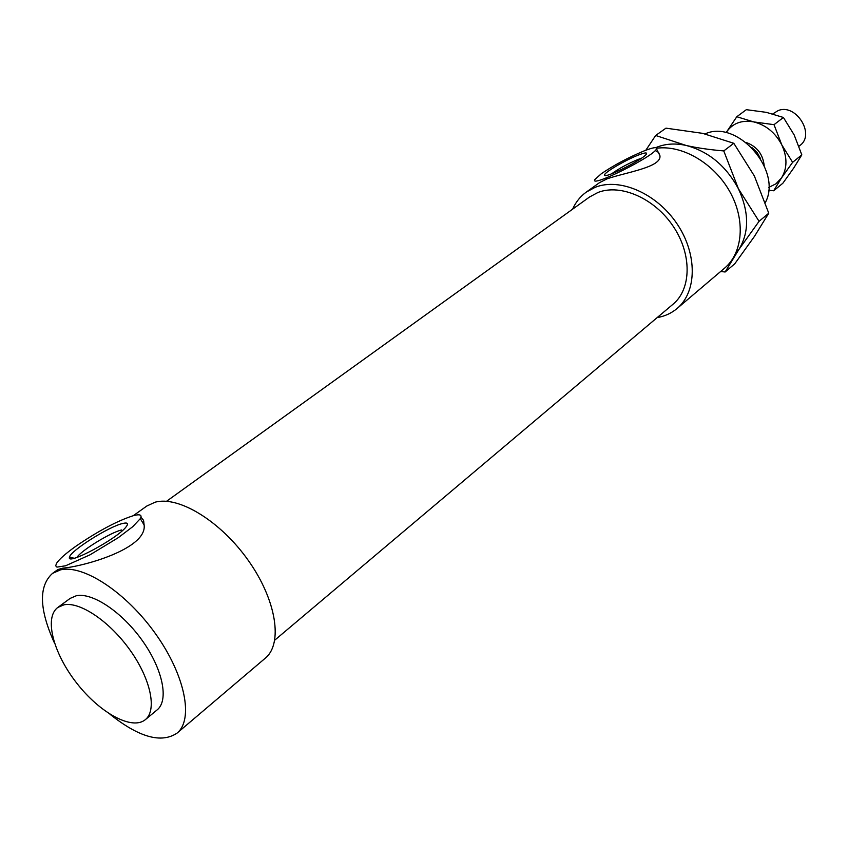 <?xml version="1.0" encoding="UTF-8"?>
<svg xmlns="http://www.w3.org/2000/svg" width="848" height="848" viewBox="0 0 848 848"><rect width="100%" height="100%" fill="white"/><g stroke="black" fill="none" stroke-linecap="round" stroke-linejoin="round"><path stroke-width="1.27" d="M705.07 133.91C737.166 118.879 782.746 170.586 765.341 202.534M122.642 523.492C127.677 522.283 128.79 523.46 125.97 527.021C117.088 538.862 65.731 566.252 69.515 557.136C70.193 550.967 108.979 526.502 122.642 523.492M76.903 557.433C81.005 550.606 110.844 532.311 121.54 529.989M638.29 155.099C644.893 152.555 647.554 152.269 646.271 154.251C642.646 159.901 603.363 179.394 604.571 174.995C603.893 172.727 625.4 160.049 638.29 155.099M611.599 173.829C618.786 168.625 627.584 163.834 637.993 159.466L641.48 158.226M601.391 173.67L594.872 179.532C589.063 188.595 654.359 156.202 656.5 148.877C657.136 146.768 653.034 147.435 644.194 150.88C628.421 157.463 614.153 165.063 601.391 173.67M655.207 150.541L658.557 152.428L659.882 155.534C662.277 167.257 625.241 172.451 606.977 178.886L599.578 182.606L586.318 192.072L595.243 187.281C619.867 177.444 656.765 193.45 677.075 223.893C697.597 254.209 696.992 291.998 677.086 308.492C671.415 313.251 664.768 316.293 657.158 317.608M75.832 546.271C65.678 553.511 59.254 559.192 56.54 563.316L55.692 565.817L56.943 567.111L65.55 565.796L90.047 554.804L118.264 537.674L132.733 526.693L140.312 518.626C142.326 514.98 140.132 513.952 133.751 515.552C117.713 520.619 98.4 530.859 75.832 546.271M140.948 517.259L143.535 520.29L144.128 525.007C147.234 548.974 82.553 566.623 62.922 568.128L57.887 569.549L52.512 573.386L60.431 569.898C83.199 564.217 126.257 592.434 155.619 633.891C185.171 675.241 193.885 719.507 177.041 733.128C161.321 743.632 138.945 737.336 109.943 714.217M63.907 604.836C80.051 601.38 110.039 621.679 130.391 650.607C150.891 679.471 157.145 710.274 145.337 719.655C132.108 730.722 99.757 712.892 76.627 683C53.276 653.278 43.884 617.556 57.844 607.433L63.907 604.836M57.844 607.433L70.161 598.391L76.267 595.762C92.496 592.201 122.409 612.256 142.623 641.014C162.964 669.708 169.017 700.448 157.103 709.914L145.337 719.655M54.484 643.081C39.146 609.309 38.489 586.074 52.512 573.386M133.306 515.679L146.757 506.065L155.025 502.228C178.557 495.497 220.862 521.297 248.559 560.814C276.459 600.236 283.115 643.674 265.318 658.165L177.041 733.128M142.973 523.068L143.821 521.16M166.547 501.285L589.519 197.012L597.946 192.475C620.683 183.497 654.624 198.337 673.248 226.363C692.063 254.273 691.47 289.03 673.068 304.188L274.794 640.134M572.623 209.159C575.75 202.11 580.318 196.407 586.318 192.072M656.617 148.252C682.068 144.658 713.91 163.187 729.746 191.531C745.71 219.812 742.996 252.768 724.584 268.148L677.086 308.492M751.805 147.499L757.137 152.492L760.688 158.894M746.145 142.475C756.925 146.46 762.935 154.166 764.175 165.604M772.793 113.918L777.881 110.738C795.53 102.661 815.712 134.334 800.024 145.4L798.975 146.238M735.396 254.029L738.788 249.63L725.125 271.996L720.652 271.487M645.826 150.244L655.663 135.479L686.106 145.443C674.944 142.994 664.821 143.736 655.727 147.679M686.106 145.443C696.759 147.881 709.31 149.704 723.768 150.923L738.396 188.733C726.005 165.816 708.568 151.389 686.106 145.443M738.396 188.733L759.066 221.317L738.788 249.63C749.335 232.405 749.197 212.106 738.396 188.733M725.125 271.996L734.76 263.792L754.444 236.412L768.754 213.219L754.381 176.002L733.806 143.301L702.61 133.348L665.977 128.154L655.663 135.479M759.066 221.317L768.754 213.219M723.768 150.923L733.806 143.301M726.174 132.564L736.795 116.727L753.671 121.9C741.512 119.78 732.343 123.331 726.174 132.564M768.733 187.44L775.941 183.815L781.485 177.963C787.347 168.328 787.442 157.272 781.75 144.796C775.252 132.595 765.892 124.963 753.671 121.9L774.023 124.677L781.75 144.796L792.615 162.328L781.485 177.963L773.662 190.779L768.574 190.249M773.662 190.779L782.852 183.242L793.792 167.925L801.816 154.866L794.194 134.98L783.414 117.469L766.338 112.349L746.335 109.678L736.795 116.727M774.023 124.677L783.414 117.469M792.615 162.328L801.816 154.866M74.168 558.249L69.515 557.136M605.991 175.441L604.571 174.995M656.5 148.877L659.882 155.534M140.312 518.626L144.128 525.007"/></g></svg>
